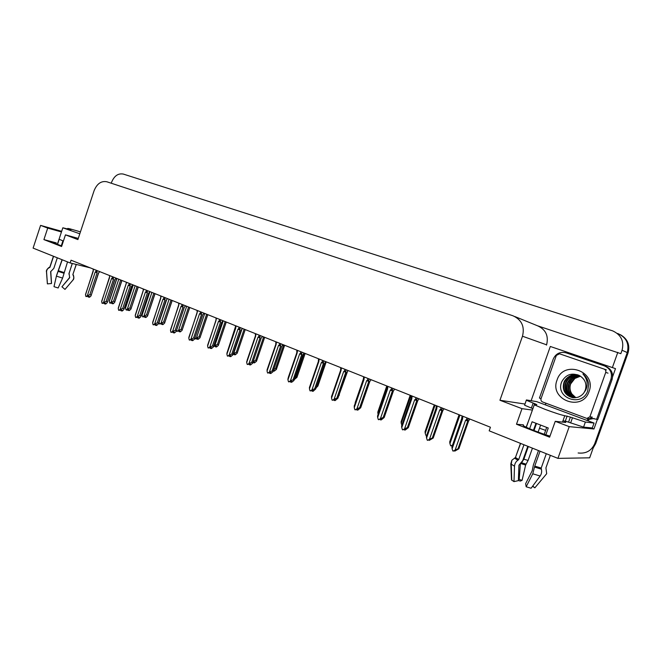 <?xml version="1.0" encoding="UTF-8"?>
<svg xmlns="http://www.w3.org/2000/svg" width="662" height="662" viewBox="0 0 662 662"><rect width="100%" height="100%" fill="white"/><g stroke="black" fill="none" stroke-linecap="round" stroke-linejoin="round"><path stroke-width="0.99" d="M539.505 428.215L545.637 430.391M549.99 436.117C541.053 433.511 526.083 427.627 523.336 425.666L523.443 424.847L516.492 424.243L521.995 408.661L499.942 400.262L522.492 336.222C524.858 326.507 521.656 319.688 512.885 315.749L106.814 181.76C101.228 180.718 96.983 183.697 94.095 190.681L77.884 239.586L65.455 234.861L78.273 238.419M617.555 333.466L618.068 333.64C626.36 337.512 629.421 343.826 627.245 352.581L589.668 457.823L557.934 458.369L569.221 426.642L593.963 428.984L590.934 427.842M531.131 400.717L550.312 346.466L615.495 368.635L612.656 376.595M597.381 419.394L593.963 428.984M550.312 346.466L615.495 368.635M546.498 345.109L546.597 344.819C548.79 335.824 545.761 329.477 537.519 325.778L620.832 353.665L622.057 350.239L627.245 352.581L594.749 443.59C591.563 450.756 586.027 453.884 578.133 452.974M612.4 367.518L617.803 352.358M111.274 183.233L111.605 182.232C114.253 175.869 118.142 173.146 123.289 174.065L612.706 330.884C621.163 334.831 624.283 341.286 622.057 350.239M61.458 231.957L47.714 228.1L40.589 225.386L33.1 248.109L70.139 262.946L90.231 267.845M40.589 225.386L61.674 231.319M70.139 262.946L71.049 260.207L490.434 427.238L489.177 430.821L557.934 458.369M499.942 400.262L524.999 404.052M569.221 426.642L555.244 421.322L565.72 422.455L565.596 421.785L564.049 420.982M532.397 410.076L521.995 408.661M61.773 246.007L52.505 242.342L56.27 242.88L43.915 239.603L61.599 246.512L65.455 234.861M43.915 239.603L47.714 228.1M516.492 424.243L549.617 437.185L555.244 421.322M618.068 333.64C626.36 337.512 629.421 343.826 627.245 352.581L628.048 352.945L595.676 443.623L593.169 448.017M620.352 334.674C627.601 338.853 630.174 344.943 628.048 352.945M121.833 280.431L114.625 302.468L113.111 303.8L112.035 303.585L112.921 302.906L109.875 303.146L109.263 301.425L116.917 278.47M118.788 279.215L111.117 302.195L109.875 303.146M114.766 301.574L113.533 301.318L120.666 279.968M109.586 300.027L109.263 301.425M111.646 302.84L111.986 303.535M111.117 302.195L113.533 301.318M112.234 302.774L112.035 303.585M112.118 302.749L111.861 303.51M88.584 296.212L88.385 297.039L89.262 296.353L85.886 296.477L85.514 294.83L93.64 269.202M99.788 271.652L98.431 273.05L90.992 295.955L89.511 297.271L88.385 297.039M87.988 296.237L88.327 296.99M88.203 296.965L88.468 296.187M99.06 272.479L98.431 273.05M96.205 270.22L95.75 271.569L96.933 271.817L97.322 270.667M95.75 271.569L95.171 272.123L97.14 272.744L96.933 271.817M95.171 272.123L87.359 295.608L89.833 294.714L97.14 272.744M91.124 294.987L89.833 294.714M87.359 295.608L86.118 296.576M93.135 269.889L93.193 270.543M85.845 293.465L85.514 294.83M138.192 286.944L130.877 309.204L129.313 310.569L128.246 310.362L129.148 309.684L128.08 309.468L127.178 310.147L126.111 309.94L125.474 308.194L133.244 284.974M135.156 285.736L127.369 308.98L126.111 309.94M131.035 308.335L129.81 308.087L137.042 286.489M125.805 306.729L125.474 308.194M127.857 309.642L128.196 310.312M127.369 308.98L129.81 308.087M128.453 309.543L128.246 310.362M128.32 309.518L128.064 310.288M154.958 293.622L147.518 316.105L145.905 317.503L144.846 317.305L145.764 316.618L142.735 316.899L142.082 315.12L149.926 291.727M151.912 292.414L144.026 315.931L142.735 316.899M147.692 315.261L146.484 315.021L153.816 293.167M142.413 313.598L142.082 315.12M144.457 316.61L144.796 317.247M144.026 315.931L146.484 315.021M145.052 316.477L144.846 317.305M144.92 316.453L144.664 317.222M172.12 300.457L164.573 323.172L162.893 324.612L161.859 324.413L162.794 323.726L159.509 323.917L159.095 322.22L166.65 299.729M169.091 299.249L161.081 323.056L159.765 324.024M164.755 322.353L163.564 322.129L171.003 300.01M159.128 321.5L159.095 322.22M161.462 323.743L161.801 324.363M161.081 323.056L163.564 322.129M162.058 323.586L161.859 324.413M161.925 323.561L161.669 324.339M104.761 303.006L104.555 303.841L105.457 303.146L102.072 303.287L101.683 301.624L109.925 275.69M116.115 278.156L114.758 279.579L107.203 302.716L105.672 304.065L104.555 303.841M104.157 303.064L104.497 303.792M104.373 303.767L104.637 302.981M115.304 279.091L114.758 279.579M112.548 276.733L112.093 278.098L113.285 278.346L113.674 277.179M112.093 278.098L111.506 278.652L113.483 279.281L113.285 278.346M111.506 278.652L103.578 302.418L106.069 301.508L113.483 279.281M107.352 301.773L106.069 301.508M103.578 302.418L102.312 303.386M109.677 275.591L109.47 277.047M102.022 300.192L101.683 301.624M121.328 309.973L121.121 310.809L122.04 310.114L118.655 310.271L118.258 308.583L126.616 282.335M132.847 284.817L131.49 286.265L123.811 309.642L122.23 311.024L121.121 310.809M120.724 310.056L121.063 310.759M120.939 310.735L121.196 309.948M131.945 285.86L131.49 286.265M129.305 283.402L128.842 284.784L130.042 285.041L130.439 283.857M128.842 284.784L128.238 285.347L130.232 285.976L130.042 285.041M128.238 285.347L120.194 309.394L122.71 308.475L130.232 285.976M123.976 308.724L122.71 308.475M120.194 309.394L118.903 310.379M126.351 282.227L126.152 283.708M118.606 307.085L118.258 308.583M138.308 317.106L138.101 317.95L139.037 317.247L135.652 317.429L135.238 315.708L143.712 289.145M149.993 291.644L148.636 293.117L140.832 316.742L139.194 318.157L138.101 317.95M137.696 317.222L138.044 317.892M137.911 317.868L138.176 317.081M146.468 290.246L146.004 291.636L147.212 291.892L147.609 290.701M146.004 291.636L145.383 292.207L147.394 292.836L147.212 291.892M145.383 292.207L137.224 316.544L139.756 315.608L147.394 292.836M141.014 315.848L139.756 315.608M137.224 316.544L135.909 317.537M135.586 314.144L135.238 315.708M155.711 324.421L155.504 325.274L156.464 324.562L153.079 324.761L152.649 323.023L161.247 296.129M167.569 298.645L166.212 300.143L158.284 324.016L156.58 325.472L155.504 325.274M155.098 324.57L155.446 325.216M155.313 325.191L155.578 324.397M164.068 297.255L163.597 298.661L164.813 298.918L165.219 297.71M163.597 298.661L162.968 299.241L164.987 299.869L164.813 298.918M162.968 299.241L154.685 323.875L157.242 322.924L164.987 299.869M158.475 323.155L157.242 322.924M154.685 323.875L153.336 324.868M153.005 321.384L152.649 323.023M534.937 404.366L535.119 403.853L536.841 404.664L534.275 404.267L534.259 404.821L544.95 409.306C554.64 412.881 561.244 415.024 564.769 415.719L570.371 417.085L568.567 422.174L565.315 421.123L567.127 416.026M545.844 434.81L548.26 428.016L532.091 421.777L529.625 428.736M538.479 450.574L533.382 464.939L532.19 470.765L525.628 483.699L526.166 486.777L532.769 473.793L534.747 466.089L540.035 451.194M546.299 453.71L541.202 468.059L541.375 469.159C541.988 471.609 541.574 473.901 540.142 476.019L531.106 488.242L526.166 486.777M532.745 486.024L534.846 487.836L546.688 473.702L545.927 467.835L550.37 455.34M562.923 420.908L562.758 421.371L562.94 420.858L565.315 421.123M526.182 427.189L529.087 419.451M523.956 444.756L518.727 459.519L517.891 460.222C515.839 461.646 514.713 463.64 514.515 466.214L513.985 481.613L511.503 479.942L510.807 463.863L511.883 460.214L515.458 457.508L520.464 443.358M546.671 427.47L544.255 434.28M540.556 425.236L538.123 432.104M532.438 448.149L528.077 460.462L525.628 465.038L522.095 480.331L519.198 479.462L520.357 463.979M522.07 462.002L523.865 459.171L528.35 446.519M534.011 430.532L536.46 423.63M513.985 481.613L518.379 480.637L518.917 465.278L522.74 460.578L527.796 446.296M533.456 430.317L535.906 423.407M522.095 480.331L520.266 481.084L518.379 480.471M518.42 479.503L519.198 479.462M534.59 487.613L532.546 486.297M583.561 427.122L585.374 422.042L594.054 423.068L592.3 427.975L583.561 427.122L568.567 422.174M532.893 408.677L524.594 405.218L526.406 399.939L536.675 401.627L594.054 423.068M585.374 422.042L570.371 417.085M535.119 403.853L526.34 400.27M541.044 398.673L556.353 355.42L559.539 353.806L604.075 369.057C605.556 369.735 606.102 370.844 605.73 372.4L589.9 416.803L586.846 418.425L542.575 401.958C541.185 401.271 540.672 400.179 541.044 398.673L539.439 398.069L553.225 359.11C555.749 353.649 559.969 351.53 565.886 352.763L604.398 365.879C610.281 368.544 612.466 372.963 610.968 379.127L596.636 419.294L597.819 419.451L612.077 379.475C613.575 373.335 611.39 368.933 605.54 366.285L604.398 365.879M588.344 420.8L588.841 419.418L594.095 418.475M588.841 419.418L587.624 419.261L589.039 418.715M591.48 418.293L596.636 419.294M587.285 420.229L587.624 419.261M545.67 403.108L545.637 404.681M70.925 229.805L62.832 227.794L79.804 233.794M63.411 241.051L59.199 239.28L57.478 244.477M67.524 261.895L62.6 278.098L58.148 287.978L53.994 286.671L56.402 276.128L62.228 259.777M72.315 263.476L69.071 273.265L69.659 277.742L61.93 286.803L64.984 289.402L72.712 280.34C73.912 278.785 74.061 277.121 73.168 275.342L72.861 274.548L76.221 264.428M62.054 259.703L56.626 275.26M53.564 256.302L49.948 267.249L49.22 267.721C47.424 268.64 46.539 270.088 46.572 272.049L47.416 283.882L51.462 283.518L50.626 271.701L53.812 268.4L57.313 257.808M68.889 274.035L72.249 263.459M61.276 245.834L62.915 240.869M69.742 277.37L62.062 286.654M50.759 271.387L51.528 283.278M63.933 273.009L64.106 272.231M73.168 274.813L73.168 275.342M70.958 229.697L67.764 228.407L69.965 228.845L80.441 231.857M575.841 397.68L571.935 394.031C569.916 390.853 569.486 387.493 570.644 383.952L574.881 378.449L580.433 376.198M589.072 391.499C582.353 412.327 548.988 399.873 557.048 380.054C563.271 359.54 597.041 371.092 589.072 391.499M561.806 381.635C554.524 398.028 582.088 407.817 587.682 390.944L588.675 384.299C588.129 380.079 586.209 376.62 582.908 373.939C587.36 378.945 588.286 384.357 585.696 390.158L584.198 392.318L585.324 390.009C586.929 384.192 585.233 379.541 580.243 376.082C572.291 372.284 566.142 374.138 561.806 381.635M578.861 375.28L578.563 375.188C572.812 372.681 565.456 377.837 563.983 382.297C562.286 388.172 563.569 394.676 571.745 397.399C572.969 397.97 575.121 397.895 578.191 397.159C580.971 395.975 582.974 394.362 584.198 392.318M578.762 375.246C572.076 374.038 567.284 376.43 564.396 382.404C562.534 389.711 565.116 394.742 572.15 397.473L572.556 397.572M579.192 375.445C573.019 374.841 568.641 377.299 566.043 382.81C564.206 389.885 566.647 394.842 573.375 397.688M579.076 375.387C575.849 375.04 573.35 375.354 571.571 376.33C568.401 378.184 566.424 380.311 565.638 382.71C564.587 385.88 564.785 389.024 566.242 392.136C567.516 394.618 569.833 396.464 573.176 397.672M579.755 375.768C574.053 375.619 570.023 378.101 567.673 383.215C565.878 389.852 568.046 394.701 574.186 397.746M579.589 375.677C574.194 375.238 570.081 377.721 567.268 383.116C565.149 389.364 567.384 394.238 573.979 397.738M580.384 376.165C575.121 376.38 571.422 378.863 569.287 383.612C567.541 389.835 569.444 394.544 575.013 397.746M580.218 376.066C576.213 375.263 569.676 379.864 568.881 383.513C566.895 389.033 569.411 395.644 574.806 397.754M574.881 378.449C572.134 380.741 570.669 382.562 570.478 383.91C569.494 386.244 569.568 389.074 570.702 392.401C571.347 394.196 572.994 395.959 575.634 397.705M589.9 416.803L592.324 417.143L589.296 418.756L587.376 418.5M189.721 307.466L182.042 330.412L180.304 331.885L179.278 331.703L180.238 331.008L176.961 331.215L176.663 330.048M186.692 306.258L178.566 330.355L177.217 331.331M182.24 329.626L181.065 329.411L188.612 307.027M178.881 331.058L179.228 331.645M178.566 330.355L181.065 329.411M179.485 330.868L179.278 331.703M179.352 330.843L179.088 331.621M207.752 314.649L199.957 337.835L198.153 339.349L197.144 339.167L198.12 338.472L197.111 338.29L196.126 338.994L194.793 338.497M204.732 313.449L196.49 337.835L195.116 338.812M200.164 337.082L199.005 336.875L206.668 314.218M196.746 338.555L197.086 339.11M196.49 337.835L199.005 336.875M197.35 338.332L197.144 339.167M197.21 338.307L196.945 339.085M226.247 322.013L218.328 345.448L216.449 346.996L215.456 346.83L216.457 346.127L215.456 345.953L213.611 346.516M223.235 320.813L214.86 345.506L213.636 346.367M218.543 344.72L217.401 344.53L225.179 321.591M215.059 346.243L215.398 346.764M214.86 345.506L217.401 344.53M215.663 345.986L215.456 346.83M215.514 345.969L215.258 346.739M173.56 331.927L173.353 332.779L174.329 332.067L170.945 332.283L170.498 330.52L179.22 303.287M185.592 305.819L184.243 307.35L176.183 331.472L174.412 332.969L173.353 332.779M172.939 332.109L173.295 332.721M173.154 332.696L173.419 331.902M182.124 304.437L181.636 305.869L182.869 306.125L183.283 304.901M181.636 305.869L180.999 306.448L183.026 307.085L182.869 306.125M180.999 306.448L172.592 331.397L175.165 330.421L183.026 307.085M176.39 330.644L175.165 330.421M172.592 331.397L171.21 332.398M170.854 328.807L170.498 330.52M191.864 339.623L191.657 340.475L192.659 339.763L189.274 340.003L188.811 338.208L197.665 310.635M204.078 313.184L202.729 314.74L194.537 339.126L192.7 340.657L191.657 340.475M191.244 339.838L191.591 340.417M191.45 340.392L191.715 339.598M200.636 311.819L200.147 313.267L201.389 313.523L201.811 312.282M200.147 313.267L199.494 313.846L201.538 314.483L201.389 313.523M199.494 313.846L190.954 339.11L193.552 338.117L201.538 314.483M194.752 338.332L193.552 338.117M190.954 339.11L189.547 340.119M189.175 336.42L188.811 338.208M210.648 347.517L210.433 348.377L211.459 347.658L208.083 347.922L207.603 346.094L216.59 318.165M223.044 320.739L221.704 322.328L213.379 346.979L211.468 348.543L210.433 348.377M210.028 347.765L210.375 348.311M210.226 348.286L210.499 347.492M219.643 319.382L219.147 320.855L220.396 321.111L220.818 319.854M219.147 320.855L218.468 321.442L220.529 322.08L220.396 321.111M218.468 321.442L209.804 347.02L212.419 346.011L220.529 322.08M213.603 346.209L212.419 346.011M209.804 347.02L208.365 348.038M207.959 344.232L207.603 346.094M241.887 329.337L233.711 353.367L236.268 352.374L237.393 352.556L245.221 329.568L237.162 353.251L235.217 354.84L234.24 354.683L235.267 353.971L232.974 354.476M233.711 353.367L233.14 353.765M236.268 352.374L244.162 329.155M233.843 354.12L234.183 354.617M234.447 353.839L234.24 354.683M234.298 353.814L234.034 354.592M264.676 337.322L256.492 361.262L254.473 362.884L253.513 362.743L254.556 362.023L252.909 362.346M256.732 360.6L255.631 360.434L263.65 336.908M253.107 362.213L253.455 362.677M253.248 361.344L255.631 360.434M253.712 361.899L253.513 362.743M253.546 361.907L253.298 362.652M284.643 345.274L276.335 369.487L274.233 371.142L273.29 371.01L274.358 370.29L273.555 370.174M276.584 368.858L275.5 368.701L283.65 344.877M273.869 369.264L275.5 368.701M305.157 353.442L296.957 377.332L294.3 379.591M296.957 377.332L295.906 377.183L304.181 353.053M295.037 377.448L295.906 377.183M326.217 361.833L317.892 386.037L316.122 387.824M317.892 386.037L316.866 385.905L324.645 363.289M229.921 355.626L229.714 356.487L230.765 355.759L227.389 356.048L226.892 354.195L235.68 328.319L236.011 325.903M242.515 328.493L241.175 330.106L232.71 355.031L230.732 356.644L229.714 356.487M229.3 355.908L229.656 356.421M229.499 356.396L229.772 355.602M241.258 330.032L232.958 354.319M239.148 327.152L238.643 328.642L239.901 328.898L240.331 327.624M238.643 328.642L237.956 329.229L240.025 329.875L239.901 328.898M237.956 329.229L229.151 355.146L231.791 354.12L240.025 329.875M232.95 354.302L231.791 354.12M229.151 355.146L227.678 356.164M227.248 352.25L226.892 354.195M249.715 363.951L249.508 364.812L250.584 364.075L247.207 364.39L246.694 362.511L255.623 336.296L255.962 333.847M262.508 336.462L261.176 338.1L252.57 363.306L250.501 364.961L249.508 364.812M249.094 364.265L249.442 364.745M249.284 364.721L249.549 363.959M259.181 335.129L258.668 336.635L259.934 336.9L260.373 335.609M258.668 336.635L257.965 337.231L260.042 337.885L259.934 336.9M257.965 337.231L249.02 363.488L251.676 362.437L260.042 337.885M252.818 362.611L251.676 362.437M249.02 363.488L247.505 364.514M255.367 336.147L255.449 335.353M247.034 360.5L255.358 336.048M246.694 361.518L246.694 362.511M270.046 372.499L269.839 373.368L270.94 372.623L267.572 372.963L267.043 371.051L276.112 344.497L276.451 342.014M283.046 344.637L281.714 346.317L272.959 371.804L270.816 373.5L269.839 373.368M269.426 372.847L269.773 373.294M269.608 373.269L269.856 372.565M279.753 343.33L279.232 344.852L280.514 345.117L280.961 343.81M279.232 344.852L278.512 345.456L280.614 346.102L280.514 345.117M278.512 345.456L269.426 372.052L272.107 370.985L280.614 346.102M273.224 371.15L272.107 370.985M269.426 372.052L267.878 373.095M275.806 342.916L275.93 343.528M267.332 368.991L267.043 371.051M290.932 381.287L290.726 382.148L291.851 381.403L288.5 381.775L287.945 379.831L297.164 352.912L297.503 350.397M304.139 353.036L302.824 354.749L293.92 380.542L291.677 382.272L290.726 382.148M290.494 382.048L290.717 381.403M300.904 351.745L300.374 353.293L301.665 353.558L302.112 352.234M300.374 353.293L299.638 353.905L301.748 354.559L301.665 353.558M299.638 353.905L290.395 380.857L293.101 379.773L301.748 354.559M294.193 379.914L293.101 379.773M290.395 380.857L288.814 381.908M288.193 377.721L296.816 352.714L296.783 351.117L297.164 352.912M296.824 351.224L296.973 351.936M287.92 378.689L287.945 379.831M312.39 390.34L312.199 391.184L313.349 390.431L310.006 390.828L309.435 388.851L318.811 361.576L319.15 359.019M325.836 361.675L324.521 363.421L315.741 388.933L313.126 391.292L312.199 391.184M311.959 391.085L312.158 390.489M322.642 360.409L322.104 361.973L323.404 362.238L323.867 360.898M322.104 361.973L321.351 362.586L323.47 363.239L323.404 362.238M321.351 362.586L311.951 389.91L314.682 388.801L323.47 363.239M315.741 388.933L314.682 388.801M311.951 389.91L310.329 390.969M318.447 361.369L318.397 359.739L318.811 361.576M318.439 359.805L318.612 360.583M309.642 386.691L309.435 388.851M347.5 371.506L339.035 394.933M339.399 394.974L338.679 395.967M355.362 401.917L355.18 403.373M386.881 385.996L377.812 412.112L386.782 385.954M378.151 414.28L377.928 413.568L387.03 387.336M377.812 412.112L377.928 413.568M410.308 395.322L401.098 421.752L410.192 395.272M401.867 425.277L401.238 423.299L410.895 395.562M401.098 421.752L401.238 423.299M434.404 404.921L425.054 431.674L434.28 404.871M426.767 435.248L425.906 435.397L425.227 433.312L435.058 405.177M425.054 431.674L425.227 433.312M452.212 445.634L450.632 445.741L449.928 443.623L459.933 415.091M459.213 414.801L449.713 441.877L459.072 414.743M452.411 445.071L450.996 445.898M449.713 441.877L449.928 443.623M334.451 399.691L334.277 400.469L335.46 399.716L332.125 400.146L331.53 398.135L341.062 370.48L341.402 367.882M348.138 370.563L346.83 372.342L337.91 398.201L335.179 400.56L334.277 400.469M334.029 400.369L334.211 399.84M345.001 369.313L344.447 370.902L345.763 371.167L346.234 369.801M344.447 370.902L343.677 371.523L345.812 372.176L345.763 371.167M343.677 371.523L334.12 399.219L336.867 398.085L345.812 372.176M337.91 398.201L336.867 398.085M334.12 399.219L332.465 400.287M340.665 370.248L340.624 368.61L341.062 370.48M340.657 368.643L340.856 369.462M331.687 395.917L331.53 398.135M357.141 409.298L356.992 410.026L358.2 409.265L354.882 409.728L354.261 407.676L363.968 379.632L364.307 377.001M371.076 379.698L369.785 381.519L360.707 407.734L357.861 410.101L356.992 410.026M356.735 409.919L356.892 409.455M367.998 378.474L367.443 380.087L368.767 380.344L369.239 378.97M367.443 380.087L366.649 380.708L368.8 381.37L368.767 380.344M366.649 380.708L356.934 408.802L359.698 407.643L368.8 381.37M360.707 407.734L359.698 407.643M356.934 408.802L355.229 409.869M363.521 379.384L363.488 377.729L363.43 379.218L363.968 379.632M363.512 377.745L363.744 378.606M354.369 405.409L354.261 407.676M380.485 419.195L380.36 419.857L381.602 419.087L378.308 419.584L377.663 417.499L387.535 389.066L387.874 386.385M394.693 389.107L393.41 390.961L384.167 417.548L381.204 419.915L380.36 419.857M391.681 387.899L391.11 389.537L392.442 389.802L392.93 388.404M391.11 389.537L390.299 390.166L392.458 390.828L392.442 389.802M390.299 390.166L380.402 418.657L383.199 417.474L392.458 390.828M384.167 417.548L383.199 417.474M380.402 418.657L378.656 419.733M387.038 388.784L387.03 387.121L386.931 388.619L387.535 389.066M387.344 386.178L387.303 388.015M387.005 388.76L377.547 416.017L386.914 388.66M377.547 416.017L377.663 417.499M404.523 429.373L404.424 429.977L405.698 429.199L402.422 429.737L401.751 427.619L411.797 398.764L412.136 396.05M419.005 398.789L417.73 400.684L408.322 427.652L405.235 430.019L404.424 429.977M416.059 397.614L415.479 399.269L416.82 399.534L417.317 398.11M415.479 399.269L414.644 399.906L416.812 400.568L416.82 399.534M414.644 399.906L404.573 428.802L407.395 427.602L416.812 400.568M408.322 427.652L407.395 427.602M404.573 428.802L402.786 429.886M411.251 398.466L411.243 396.786L411.119 398.292L411.797 398.764M411.243 396.786L411.557 397.705M411.218 398.441L401.602 426.03L411.11 398.325M401.602 426.03L401.751 427.619M429.282 439.866L429.208 440.396L430.515 439.626L427.263 440.197L426.56 438.037L436.788 408.768L437.127 406.005M444.045 408.76L442.779 410.697L433.205 438.062L429.208 440.396M441.173 407.618L440.578 409.298L441.935 409.563L442.439 408.123M440.578 409.298L439.725 409.943L441.91 410.606L441.935 409.563M439.725 409.943L429.473 439.262L432.311 438.029L441.91 410.606M433.205 438.062L432.311 438.029M429.473 439.262L427.635 440.354M436.15 408.404L426.378 436.349L436.043 408.255L436.788 408.768M436.043 408.255L436.175 406.749L436.548 407.684M426.378 436.349L426.56 438.037M454.794 450.673L454.744 451.145L456.085 450.359L452.858 450.971L452.129 448.77L462.548 419.071L462.887 416.266M469.846 419.038L468.597 421.015L458.849 448.786L454.744 451.145M467.049 417.921L466.453 419.634L467.819 419.89L468.332 418.434M466.453 419.634L465.576 420.279L467.769 420.941L467.819 419.89M465.576 420.279L455.133 450.028L457.996 448.778L467.769 420.941M458.849 448.786L457.996 448.778M455.133 450.028L453.238 451.136M461.844 418.674L451.906 446.982L461.72 418.525L462.548 419.071M461.72 418.525L461.869 417.035L462.291 417.97M451.906 446.982L452.129 448.77M523.443 424.847L523.187 425.567M522.492 336.222L546.597 344.819M56.27 242.88L55.939 243.897M595.676 443.623L594.749 443.59M534.747 466.089L541.202 468.059M564.769 415.719L562.94 420.858M515.458 457.508L518.727 459.519M528.077 460.462L523.865 459.171M526.149 464.161L521.565 462.746M525.86 464.501L521.284 463.086M525.628 465.038L520.837 463.557M510.807 463.863L514.515 466.214M532.769 473.793L540.142 476.019M514.473 458.121L517.891 460.222M534.631 467.099L541.375 469.159M515.152 457.831L518.462 459.867M534.656 466.511L541.185 468.506M570.619 422.952L572.431 417.854M533.142 403.108L531.379 408.106M610.968 379.127L612.077 379.475M58.579 270.791L64.007 272.521M72.861 274.548L76.304 264.452M49.931 266.827L49.948 267.249M46.563 271.552L46.572 272.049M56.402 276.128L62.6 278.098M49.385 267.266L49.22 267.721M58.239 271.42L63.916 273.232M49.857 267.059L49.724 267.489M58.455 271.072L63.941 272.818M559.613 353.831L562.253 354.733M605.73 372.4L608.006 373.153M604.075 369.057L606.367 369.843M461.935 417.002L462.275 416.017L461.919 417.002M514.771 316.519L537.519 325.778M565.373 422.414L565.596 421.785M116.793 278.421L109.304 300.871M121.965 280.481L114.84 301.814M98.605 273.067L91.215 295.277M93.226 271.321L93.201 270.65M93.21 271.312L85.555 294.342M93.127 269.914L93.4 269.103M133.103 284.917L125.515 307.598M138.308 286.994L131.101 308.542M149.62 292.108L142.115 314.475M155.049 293.663L147.742 315.435M172.203 300.49L164.797 322.493M114.915 279.587L107.434 302.021M109.503 277.825L109.478 277.08M109.487 277.817L101.725 301.086M131.63 286.274L124.042 308.939M118.299 307.995L126.144 283.659M148.751 293.125L141.072 316.031M135.28 315.079L143.232 290.403M143.157 289.865L143.439 289.037M166.311 300.151L158.524 323.304M160.767 298.33L160.742 297.321M160.75 298.314L152.682 322.336M160.676 296.849L160.957 296.013M534.259 404.821L526.323 427.255M520.605 443.416L515.392 457.632M511.776 480.198L511.229 464.211L511.883 460.214M62.832 227.794L57.337 244.427M53.423 256.252L49.824 267.142L48.988 267.473C46.837 269.26 46.017 270.766 46.506 271.999L47.374 283.849M65.207 289.145L73.002 280.009C73.945 279.273 74.086 277.701 73.432 275.293M67.615 228.862L67.764 228.407M189.779 307.491L182.273 329.734M207.794 314.665L200.189 337.157M226.272 322.022L218.559 344.761M184.309 307.35L176.423 330.76M178.723 305.505L178.699 304.421M178.707 305.496L170.531 329.775M178.632 304.007L178.914 303.163M202.779 314.74L194.785 338.406M197.144 312.869L197.127 311.703M197.127 312.861L188.835 337.405M197.053 311.355L197.342 310.503M221.729 322.328L213.619 346.259M216.044 320.425L216.027 319.183M216.027 320.416L207.62 345.233M215.961 318.885L216.251 318.033M226.9 353.268L235.424 326.871M235.366 326.623L235.655 325.762M255.284 334.575L255.582 333.698M267.026 369.984L275.797 344.306L275.806 342.875M275.756 342.734L276.054 341.849M296.783 351.117L297.089 350.231M318.422 361.344L309.386 387.634M318.397 359.739L318.703 358.837M363.512 378.639L355.18 402.736M340.64 370.232L331.463 396.828M340.624 368.61L340.938 367.691M363.488 379.359L354.178 406.286M363.488 377.729L363.81 376.802M411.251 396.778L411.582 395.826M436.184 408.429L436.175 406.749M436.208 406.741L436.539 405.773M461.877 418.698L461.869 417.035"/></g></svg>
